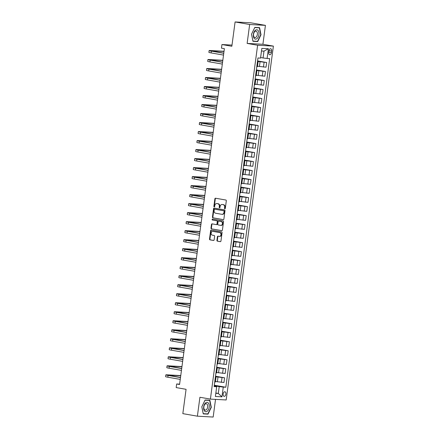<?xml version="1.0" encoding="UTF-8"?>
<svg xmlns="http://www.w3.org/2000/svg" width="439" height="439" viewBox="0 0 439 439"><rect width="100%" height="100%" fill="white"/><g stroke="black" fill="none" stroke-linecap="round" stroke-linejoin="round"><path stroke-width="0.66" d="M224.845 208.772A0.499 0.406 -86.9 0 0 225.311 208.349L226.315 200.832A0.713 0.582 -86.9 0 0 225.838 200.025L215.549 198.225A0.713 0.582 -86.9 0 0 214.88 198.834L213.875 206.346A0.499 0.406 -86.9 0 0 214.676 206.489L214.808 205.512A2.288 1.855 -86.9 0 1 216.762 203.553A2.288 1.855 -86.9 0 1 216.937 203.57L217.799 203.723A2.288 1.855 -86.9 0 1 219.324 206.303L219.193 207.279A0.499 0.406 -86.9 0 0 219.994 207.417L220.126 206.445A2.288 1.855 -86.9 0 1 222.079 204.481A2.288 1.855 -86.9 0 1 222.255 204.503L223.116 204.651A2.288 1.855 -86.9 0 1 224.642 207.235L224.51 208.207A0.499 0.406 -86.9 0 0 224.845 208.772M225.882 394.14A2.332 1.361 99.9 0 0 224.916 391.769A2.332 1.361 99.9 0 0 223.149 393.992A2.332 1.361 99.9 0 0 224.115 396.362A2.332 1.361 99.9 0 0 225.882 394.14M216.921 240.342A0.713 0.582 -86.9 0 0 217.398 241.148L220.285 241.653A0.713 0.582 -86.9 0 0 220.949 241.044L222.063 232.697A0.713 0.582 -86.9 0 0 221.585 231.891L211.296 230.091A0.713 0.582 -86.9 0 0 210.627 230.7L209.513 239.046A0.713 0.582 -86.9 0 0 209.99 239.853L213.48 240.462A0.713 0.582 -86.9 0 0 214.144 239.859L214.622 236.286A0.713 0.582 -86.9 0 0 214.144 235.474L212.416 235.172A1.91 1.547 -86.9 0 1 211.126 233.104A1.91 1.547 -86.9 0 1 212.772 231.375A1.91 1.547 -86.9 0 1 212.92 231.391L219.698 232.577A1.91 1.547 -86.9 0 1 220.982 234.645A1.91 1.547 -86.9 0 1 219.335 236.374A1.91 1.547 -86.9 0 1 219.193 236.358L218.062 236.16A0.713 0.582 -86.9 0 0 217.393 236.769L216.921 240.342L217.343 240.363A0.713 0.582 -86.9 0 0 217.821 241.17L220.499 241.642M249.654 24.496L247.13 43.412L262.906 44.279L265.43 25.363L249.654 24.496L235.095 21.95L231.847 46.271L221.947 44.542L221.465 48.147L224.378 48.652L179.567 384.487L176.654 383.982L176.176 387.582L186.076 389.316L182.833 413.637L197.391 416.183L213.167 417.05L215.527 399.38M247.13 43.412L257.616 45.25L210.402 399.1L199.915 397.268L197.391 416.183M223.221 219.654A0.713 0.582 -86.9 0 0 223.885 219.045L224.998 210.698A0.713 0.582 -86.9 0 0 224.521 209.891L214.232 208.091A0.713 0.582 -86.9 0 0 213.563 208.701L212.449 217.047A0.713 0.582 -86.9 0 0 212.926 217.854L223.33 219.659M223.528 221.7L222.419 230.047A0.713 0.582 -86.9 0 1 221.75 230.656L211.461 228.856A0.713 0.582 -86.9 0 1 210.983 228.044L211.461 224.472A0.713 0.582 -86.9 0 1 212.125 223.868L216.301 224.598A0.713 0.582 -86.9 0 0 216.965 223.989L217.283 221.618A0.713 0.582 -86.9 0 0 216.806 220.812L212.46 220.054A0.499 0.406 -86.9 0 1 212.591 219.061L223.05 220.894A0.713 0.582 -86.9 0 1 223.528 221.7M235.095 21.95L250.867 22.817L265.43 25.363M268.975 50.88L268.761 52.466A2.255 1.317 99.9 0 0 269.694 54.76A2.255 1.317 99.9 0 0 271.406 52.609L271.62 51.023A2.255 1.317 99.9 0 0 270.687 48.729A2.255 1.317 99.9 0 0 268.975 50.88M257.616 45.25L273.393 46.111L226.178 399.967L210.402 399.1M268.399 48.745L267.104 58.475L263.065 57.97L263.982 51.127L268.399 48.745L261.836 48.383L260.536 58.113L257.956 57.97L214.111 386.6L216.69 386.743L214.177 386.095M214.292 385.222L225.833 387.242L269.683 58.612L267.104 58.475M225.833 387.242L223.253 387.099L221.958 396.829L215.39 396.472L216.69 386.743M262.906 44.279L273.393 46.111M179.611 384.141L176.654 383.982M232.006 45.091L221.947 44.542M263.982 51.127L261.485 50.99M263.065 57.97L260.612 57.542M215.851 393.015L218.304 393.448L219.22 386.6L214.227 385.727M215.494 376.218L224.587 377.809L223.967 382.49L215.439 381.513M224.587 377.809L215.428 376.717M216.696 367.207L225.794 368.798L225.169 373.485L216.641 372.508M225.794 368.798L216.63 367.712M217.898 358.197L226.996 359.788L226.37 364.474L217.843 363.497M226.996 359.788L217.832 358.701M219.099 349.192L228.198 350.783L227.572 355.464L219.045 354.487M228.198 350.783L219.034 349.691M220.301 340.181L229.399 341.772L228.774 346.459L220.246 345.482M229.399 341.772L220.235 340.686M221.503 331.176L230.601 332.762L229.976 337.448L221.448 336.472M230.601 332.762L221.437 331.675M222.705 322.166L231.803 323.757L231.177 328.438L222.65 327.461M231.803 323.757L222.639 322.665M223.906 313.155L233.005 314.747L232.379 319.433L223.852 318.456M233.005 314.747L223.841 313.66M225.108 304.15L234.206 305.736L233.581 310.422L225.053 309.446M234.206 305.736L225.042 304.65M226.31 295.14L235.408 296.731L234.783 301.412L226.255 300.435M235.408 296.731L226.244 295.645M227.512 286.129L236.61 287.721L235.984 292.407L227.457 291.43M236.61 287.721L227.446 286.634M228.714 277.124L237.812 278.716L237.186 283.396L228.659 282.42M237.812 278.716L228.648 277.624M229.921 268.114L239.014 269.705L238.388 274.391L229.86 273.415M239.014 269.705L229.849 268.619M231.123 259.103L240.215 260.695L239.59 265.381L231.062 264.404M240.215 260.695L231.051 259.608M232.324 250.098L241.417 251.69L240.791 256.371L232.264 255.394M241.417 251.69L232.253 250.598M233.526 241.088L242.619 242.679L241.993 247.366L233.466 246.389M242.619 242.679L233.455 241.593M234.728 232.083L243.821 233.669L243.195 238.355L234.667 237.378M243.821 233.669L234.656 232.582M235.93 223.072L245.022 224.664L244.397 229.345L235.869 228.368M245.022 224.664L235.864 223.577M237.131 214.062L246.224 215.653L245.599 220.34L237.071 219.363M246.224 215.653L237.065 214.567M238.333 205.057L247.426 206.643L246.8 211.329L238.273 210.352M247.426 206.643L238.267 205.556M239.535 196.046L248.628 197.638L248.002 202.324L239.474 201.342M248.628 197.638L239.469 196.551M240.737 187.036L249.829 188.627L249.204 193.314L240.676 192.337M249.829 188.627L240.671 187.541M241.938 178.031L251.031 179.622L250.406 184.303L241.878 183.326M251.031 179.622L241.873 178.53M243.14 169.02L252.233 170.612L251.613 175.298L243.08 174.321M252.233 170.612L243.074 169.525M244.342 160.01L253.435 161.601L252.815 166.288L244.287 165.311M253.435 161.601L244.276 160.515M245.544 151.005L254.636 152.596L254.016 157.277L245.489 156.3M254.636 152.596L245.478 151.504M246.745 141.995L255.844 143.586L255.218 148.272L246.691 147.295M255.844 143.586L246.68 142.499M247.947 132.99L257.045 134.575L256.42 139.262L247.892 138.285M257.045 134.575L247.881 133.489M249.149 123.979L258.247 125.57L257.622 130.251L249.094 129.275M258.247 125.57L249.083 124.484M250.351 114.969L259.449 116.56L258.823 121.246L250.296 120.27M259.449 116.56L250.285 115.473M251.552 105.964L260.651 107.555L260.025 112.236L251.498 111.259M260.651 107.555L251.487 106.463M252.754 96.953L261.853 98.545L261.227 103.231L252.699 102.249M261.853 98.545L252.688 97.458M253.956 87.943L263.054 89.534L262.429 94.22L253.901 93.244M263.054 89.534L253.89 88.448M255.158 78.938L264.256 80.529L263.63 85.21L255.103 84.233M264.256 80.529L255.092 79.437M256.36 69.927L265.458 71.519L264.832 76.205L256.305 75.228M265.458 71.519L256.294 70.432M257.561 60.922L266.66 62.508L266.034 67.194L257.506 66.218M266.66 62.508L257.495 61.422M215.812 393.311L218.304 393.448L221.958 396.829M257.446 61.8L258.072 61.987L257.419 62.003M258.072 61.987L257.446 66.673L256.793 66.69M256.244 70.805L256.87 70.997L256.217 71.014M256.87 70.997L256.244 75.678L255.591 75.695M255.043 79.816L255.668 80.002L255.015 80.019M255.668 80.002L255.043 84.689L254.39 84.705M253.841 88.826L254.466 89.013L253.813 89.029M254.466 89.013L253.841 93.694L253.188 93.716M252.639 97.831L253.265 98.018L252.612 98.04M253.265 98.018L252.639 102.704L251.986 102.721M251.437 106.842L252.063 107.028L251.41 107.045M252.063 107.028L251.437 111.715L250.784 111.731M250.235 115.852L250.861 116.039L250.208 116.055M250.861 116.039L250.235 120.72L249.582 120.736M249.034 124.857L249.659 125.044L249.006 125.06M249.659 125.044L249.034 129.73L248.381 129.746M247.832 133.868L248.458 134.054L247.805 134.071M248.458 134.054L247.832 138.74L247.179 138.757M246.63 142.878L247.25 143.065L246.603 143.081M247.25 143.065L246.63 147.745L245.977 147.762M245.428 151.883L246.049 152.07L245.401 152.086M246.049 152.07L245.428 156.756L244.775 156.772M244.227 160.893L244.847 161.08L244.199 161.097M244.847 161.08L244.227 165.766L243.574 165.783M243.025 169.898L243.645 170.085L242.997 170.107M243.645 170.085L243.019 174.771L242.372 174.788M241.823 178.909L242.443 179.096L241.796 179.112M242.443 179.096L241.818 183.782L241.17 183.798M240.616 187.919L241.241 188.106L240.594 188.122M241.241 188.106L240.616 192.787L239.968 192.809M239.414 196.924L240.04 197.111L239.387 197.127M240.04 197.111L239.414 201.797L238.767 201.814M238.212 205.935L238.838 206.121L238.185 206.138M238.838 206.121L238.212 210.808L237.565 210.824M237.011 214.945L237.636 215.132L236.983 215.148M237.636 215.132L237.011 219.813L236.363 219.829M235.809 223.95L236.434 224.137L235.781 224.153M236.434 224.137L235.809 228.823L235.156 228.84M234.607 232.961L235.233 233.147L234.58 233.164M235.233 233.147L234.607 237.834L233.954 237.85M233.405 241.971L234.031 242.158L233.378 242.174M234.031 242.158L233.405 246.839L232.752 246.855M232.204 250.976L232.829 251.163L232.176 251.179M232.829 251.163L232.204 255.849L231.551 255.866M231.002 259.987L231.627 260.173L230.974 260.19M231.627 260.173L231.002 264.854L230.349 264.876M229.8 268.992L230.426 269.178L229.773 269.2M230.426 269.178L229.8 273.865L229.147 273.881M228.598 278.002L229.224 278.189L228.571 278.205M229.224 278.189L228.598 282.875L227.945 282.892M227.397 287.013L228.022 287.199L227.369 287.216M228.022 287.199L227.397 291.88L226.743 291.897M226.195 296.018L226.82 296.204L226.167 296.221M226.82 296.204L226.195 300.891L225.542 300.907M224.993 305.028L225.619 305.215L224.966 305.231M225.619 305.215L224.993 309.901L224.34 309.918M223.791 314.039L224.417 314.225L223.764 314.242M224.417 314.225L223.791 318.906L223.138 318.923M222.589 323.044L223.215 323.23L222.562 323.247M223.215 323.23L222.589 327.917L221.936 327.933M221.388 332.054L222.013 332.241L221.36 332.257M222.013 332.241L221.388 336.927L220.735 336.943M220.186 341.059L220.812 341.251L220.158 341.268M220.812 341.251L220.186 345.932L219.533 345.948M218.984 350.07L219.61 350.256L218.957 350.273M219.61 350.256L218.984 354.942L218.331 354.959M217.782 359.08L218.408 359.267L217.755 359.283M218.408 359.267L217.782 363.947L217.129 363.969M216.581 368.085L217.201 368.272L216.553 368.294M217.201 368.272L216.581 372.958L215.928 372.974M215.379 377.096L215.999 377.282L215.351 377.299M215.999 377.282L215.379 381.968L214.726 381.985M219.22 386.6L223.253 387.099M251.52 34.22L252.963 41.304L257.715 41.562L261.018 34.741L259.57 27.652L254.823 27.394L251.52 34.22L254.752 27.591L259.35 27.844L260.755 34.708L257.556 41.321L252.952 41.068L251.547 34.204M208.004 414.153L211.307 407.332L209.858 400.242L205.106 399.984L201.803 406.81L203.252 413.895L208.004 414.153L206.072 413.818M255.783 41.228L257.715 41.562M225.103 208.712A0.499 0.406 -86.9 0 1 224.938 208.229L225.07 207.257A2.288 1.855 -86.9 0 0 223.539 204.673L223.116 204.651M222.326 204.503A2.288 1.855 -86.9 0 1 222.507 204.503A2.288 1.855 -86.9 0 1 222.683 204.525L223.539 204.673M217.009 203.575A2.288 1.855 -86.9 0 1 217.19 203.575A2.288 1.855 -86.9 0 1 217.365 203.592L218.221 203.745A2.288 1.855 -86.9 0 1 219.752 206.33L219.621 207.301A0.499 0.406 -86.9 0 0 219.785 207.784M215.758 198.258A0.713 0.582 -86.9 0 0 215.308 198.856L214.303 206.368A0.499 0.406 -86.9 0 0 214.468 206.851M214.441 208.13A0.713 0.582 -86.9 0 0 213.991 208.723L212.877 217.069A0.713 0.582 -86.9 0 0 213.354 217.876L223.435 219.643M224.093 211.335A0.499 0.406 -86.9 0 0 223.758 210.769L214.726 209.194A0.499 0.406 -86.9 0 0 214.259 209.617L214.122 210.643A2.288 1.855 -86.9 0 0 215.653 213.228L221.827 214.309A2.288 1.855 -86.9 0 0 222.002 214.325A2.288 1.855 -86.9 0 0 223.956 212.361L224.093 211.335L224.521 211.362A0.499 0.406 -86.9 0 0 224.186 210.797L223.758 210.769M215.077 209.211A0.499 0.406 -86.9 0 1 215.154 209.216L224.186 210.797M222.249 214.331A2.288 1.855 -86.9 0 0 222.43 214.353A2.288 1.855 -86.9 0 0 224.384 212.388L223.956 212.361M224.521 211.362L224.384 212.388M221.969 230.64L211.461 228.856M212.333 223.901A0.713 0.582 -86.9 0 0 211.883 224.499L211.406 228.071A0.713 0.582 -86.9 0 0 211.883 228.878M216.411 224.603L216.723 224.62A0.713 0.582 -86.9 0 0 217.393 224.011L217.706 221.646A0.713 0.582 -86.9 0 0 217.228 220.833L212.46 220.054M212.833 219.105A0.499 0.406 -86.9 0 0 212.882 220.076M220.63 225.355A1.91 1.547 -86.9 0 0 220.779 225.372A1.91 1.547 -86.9 0 0 222.419 223.638A1.91 1.547 -86.9 0 0 221.135 221.569L218.748 221.152A0.713 0.582 -86.9 0 0 218.079 221.761L217.766 224.131A0.713 0.582 -86.9 0 0 218.243 224.938L220.63 225.355M221.053 225.377A1.91 1.547 -86.9 0 0 221.201 225.394A1.91 1.547 -86.9 0 0 222.847 223.66A1.91 1.547 -86.9 0 0 221.563 221.591L221.135 221.569M219.061 221.168A0.713 0.582 -86.9 0 1 219.176 221.174L221.563 221.591M218.271 236.198A0.713 0.582 -86.9 0 0 217.821 236.791L217.343 240.363M219.615 236.385A1.91 1.547 -86.9 0 0 219.763 236.401A1.91 1.547 -86.9 0 0 221.41 234.667A1.91 1.547 -86.9 0 0 220.12 232.599L219.698 232.577M213.052 231.397A1.91 1.547 -86.9 0 1 213.2 231.397A1.91 1.547 -86.9 0 1 213.349 231.413L220.12 232.599M211.505 230.129A0.713 0.582 -86.9 0 0 211.055 230.722L209.941 239.068A0.713 0.582 -86.9 0 0 210.418 239.875L213.7 240.451M224.027 51.281L210.166 50.518A5.46 0.307 7.6 0 0 209.123 50.562A5.46 0.307 7.6 0 0 211.34 51.111L223.758 53.284M209.123 50.562L208.882 52.362A5.46 0.307 7.6 0 0 211.099 52.91L223.517 55.084M223.775 53.157L210.929 50.803L224.005 51.456M222.825 60.291L208.964 59.528A5.46 0.307 7.6 0 0 207.921 59.572A5.46 0.307 7.6 0 0 210.133 60.116L222.557 62.289M207.921 59.572L207.68 61.372A5.46 0.307 7.6 0 0 209.897 61.921L222.315 64.089M222.573 62.162L209.727 59.814L222.803 60.461M221.624 69.296L207.762 68.539A5.46 0.307 7.6 0 0 206.72 68.577A5.46 0.307 7.6 0 0 208.931 69.126L221.355 71.299M206.72 68.577L206.478 70.383A5.46 0.307 7.6 0 0 208.695 70.926L221.113 73.099M221.371 71.173L208.52 68.819L221.602 69.472M220.422 78.307L206.56 77.544A5.46 0.307 7.6 0 0 205.518 77.588A5.46 0.307 7.6 0 0 207.729 78.137L220.153 80.304M205.518 77.588L205.276 79.388A5.46 0.307 7.6 0 0 207.493 79.936L219.912 82.109M220.169 80.183L207.318 77.829L220.4 78.482M219.22 87.317L205.359 86.554A5.46 0.307 7.6 0 0 204.316 86.598A5.46 0.307 7.6 0 0 206.528 87.141L218.951 89.315M204.316 86.598L204.075 88.398A5.46 0.307 7.6 0 0 206.292 88.947L218.71 91.114M218.968 89.188L206.116 86.834L219.198 87.487M256.996 38.588A4.736 2.76 99.9 0 0 258.862 32.245A4.736 2.76 99.9 0 0 255.306 30.324A4.736 2.76 99.9 0 0 253.44 36.667A4.736 2.76 99.9 0 0 256.996 38.588M256.041 37.167A3.243 1.893 99.9 0 0 257.408 33.715A3.243 1.893 99.9 0 0 256.019 31.147A3.243 1.893 99.9 0 0 254.883 31.509A3.243 1.893 99.9 0 0 253.517 34.955A3.243 1.893 99.9 0 0 254.905 37.529A3.243 1.893 99.9 0 0 256.041 37.167M257.655 27.547L259.35 27.844M203.669 406.898A4.736 2.76 99.9 0 0 205.814 411.733A4.736 2.76 99.9 0 0 209.211 407.2A4.736 2.76 99.9 0 0 207.065 402.365A4.736 2.76 99.9 0 0 203.669 406.898M203.85 406.821A3.243 1.893 99.9 0 0 205.189 410.119A3.243 1.893 99.9 0 0 207.647 407.03A3.243 1.893 99.9 0 0 206.308 403.737A3.243 1.893 99.9 0 0 203.85 406.821M209.639 400.434L211.038 407.299L207.839 413.911L203.235 413.659L201.836 406.794L205.035 400.181L209.639 400.434L207.938 400.138M218.018 96.322L204.157 95.565A5.46 0.307 7.6 0 0 203.114 95.603A5.46 0.307 7.6 0 0 205.326 96.152L217.749 98.325M203.114 95.603L202.873 97.409A5.46 0.307 7.6 0 0 205.09 97.952L217.508 100.125M217.766 98.199L204.914 95.845L217.996 96.498M216.817 105.333L202.955 104.57A5.46 0.307 7.6 0 0 201.907 104.614A5.46 0.307 7.6 0 0 204.124 105.157L216.548 107.33M201.907 104.614L201.671 106.414A5.46 0.307 7.6 0 0 203.883 106.962L216.306 109.135M216.564 107.209L203.712 104.855L216.789 105.503M215.615 114.338L201.753 113.58A5.46 0.307 7.6 0 0 200.705 113.619A5.46 0.307 7.6 0 0 202.922 114.167L215.346 116.34M200.705 113.619L200.469 115.424A5.46 0.307 7.6 0 0 202.681 115.967L215.105 118.14M215.362 116.214L202.511 113.86L215.587 114.513M214.413 123.348L200.552 122.591A5.46 0.307 7.6 0 0 199.504 122.629A5.46 0.307 7.6 0 0 201.72 123.178L214.144 125.351M199.504 122.629L199.268 124.429A5.46 0.307 7.6 0 0 201.479 124.978L213.903 127.151M214.161 125.225L201.309 122.871L214.386 123.524M213.211 132.358L199.35 131.596A5.46 0.307 7.6 0 0 198.302 131.64A5.46 0.307 7.6 0 0 200.519 132.183L212.942 134.356M198.302 131.64L198.066 133.44A5.46 0.307 7.6 0 0 200.277 133.988L212.701 136.161M212.959 134.23L200.107 131.881L213.184 132.529M212.01 141.363L198.148 140.606A5.46 0.307 7.6 0 0 197.1 140.645A5.46 0.307 7.6 0 0 199.317 141.193L211.741 143.366M197.1 140.645L196.864 142.45A5.46 0.307 7.6 0 0 199.076 142.993L211.499 145.166M211.757 143.24L198.905 140.886L211.982 141.539M210.802 150.374L196.946 149.611A5.46 0.307 7.6 0 0 195.898 149.655A5.46 0.307 7.6 0 0 198.115 150.204L210.539 152.377M195.898 149.655L195.657 151.455A5.46 0.307 7.6 0 0 197.874 152.004L210.297 154.177M210.555 152.251L197.704 149.897L210.78 150.55M209.601 159.384L195.745 158.622A5.46 0.307 7.6 0 0 194.696 158.666A5.46 0.307 7.6 0 0 196.913 159.209L209.337 161.382M194.696 158.666L194.455 160.465A5.46 0.307 7.6 0 0 196.672 161.014L209.096 163.182M209.354 161.256L196.502 158.902L209.579 159.555M208.399 168.389L194.543 167.632A5.46 0.307 7.6 0 0 193.495 167.671A5.46 0.307 7.6 0 0 195.712 168.219L208.135 170.392M193.495 167.671L193.253 169.476A5.46 0.307 7.6 0 0 195.47 170.019L207.894 172.192M208.152 170.266L195.3 167.912L208.377 168.565M207.197 177.4L193.341 176.637A5.46 0.307 7.6 0 0 192.293 176.681A5.46 0.307 7.6 0 0 194.51 177.23L206.934 179.397M192.293 176.681L192.052 178.481A5.46 0.307 7.6 0 0 194.268 179.03L206.692 181.203M206.95 179.277L194.098 176.922L207.175 177.57M205.995 186.41L192.139 185.648A5.46 0.307 7.6 0 0 191.091 185.692A5.46 0.307 7.6 0 0 193.308 186.235L205.732 188.408M191.091 185.692L190.85 187.491A5.46 0.307 7.6 0 0 193.067 188.04L205.49 190.208M205.748 188.282L192.897 185.927L205.973 186.58M204.793 195.415L190.938 194.658A5.46 0.307 7.6 0 0 189.889 194.696A5.46 0.307 7.6 0 0 192.106 195.245L204.53 197.418M189.889 194.696L189.648 196.496A5.46 0.307 7.6 0 0 191.865 197.045L204.289 199.218M204.547 197.292L191.695 194.938L204.772 195.591M203.592 204.426L189.73 203.663A5.46 0.307 7.6 0 0 188.688 203.707A5.46 0.307 7.6 0 0 190.905 204.25L203.328 206.423M188.688 203.707L188.446 205.507A5.46 0.307 7.6 0 0 190.663 206.056L203.087 208.229M203.345 206.303L190.493 203.948L203.57 204.596M202.39 213.431L188.529 212.674A5.46 0.307 7.6 0 0 187.486 212.712A5.46 0.307 7.6 0 0 189.703 213.261L202.127 215.434M187.486 212.712L187.244 214.517A5.46 0.307 7.6 0 0 189.461 215.061L201.885 217.234M202.143 215.308L189.291 212.953L202.368 213.606M201.188 222.441L187.327 221.679A5.46 0.307 7.6 0 0 186.284 221.722A5.46 0.307 7.6 0 0 188.501 222.271L200.925 224.444M186.284 221.722L186.043 223.522A5.46 0.307 7.6 0 0 188.26 224.071L200.683 226.244M200.941 224.318L188.09 221.964L201.166 222.617M199.986 231.452L186.125 230.689A5.46 0.307 7.6 0 0 185.082 230.733A5.46 0.307 7.6 0 0 187.299 231.276L199.718 233.449M185.082 230.733L184.841 232.533A5.46 0.307 7.6 0 0 187.058 233.082L199.482 235.255M199.74 233.323L186.888 230.974L199.964 231.622M198.785 240.457L184.923 239.699A5.46 0.307 7.6 0 0 183.881 239.738A5.46 0.307 7.6 0 0 186.098 240.287L198.516 242.46M183.881 239.738L183.639 241.543A5.46 0.307 7.6 0 0 185.856 242.087L198.28 244.26M198.532 242.333L185.686 239.979L198.763 240.632M197.583 249.467L183.721 248.704A5.46 0.307 7.6 0 0 182.679 248.748A5.46 0.307 7.6 0 0 184.896 249.297L197.314 251.465M182.679 248.748L182.437 250.548A5.46 0.307 7.6 0 0 184.654 251.097L197.078 253.27M197.331 251.344L184.484 248.99L197.561 249.643M196.381 258.478L182.52 257.715A5.46 0.307 7.6 0 0 181.477 257.759A5.46 0.307 7.6 0 0 183.694 258.302L196.112 260.475M181.477 257.759L181.236 259.559A5.46 0.307 7.6 0 0 183.453 260.107L195.876 262.275M196.129 260.349L183.282 257.995L196.359 258.648M195.179 267.483L181.318 266.725A5.46 0.307 7.6 0 0 180.275 266.764A5.46 0.307 7.6 0 0 182.492 267.313L194.911 269.486M180.275 266.764L180.034 268.569A5.46 0.307 7.6 0 0 182.251 269.112L194.675 271.286M194.927 269.359L182.081 267.005L195.157 267.658M193.978 276.493L180.116 275.73A5.46 0.307 7.6 0 0 179.074 275.774A5.46 0.307 7.6 0 0 181.291 276.323L193.709 278.491M179.074 275.774L178.832 277.574A5.46 0.307 7.6 0 0 181.049 278.123L193.467 280.296M193.725 278.37L180.879 276.016L193.956 276.663M192.776 285.498L178.914 284.741A5.46 0.307 7.6 0 0 177.872 284.779A5.46 0.307 7.6 0 0 180.083 285.328L192.507 287.501M177.872 284.779L177.63 286.585A5.46 0.307 7.6 0 0 179.847 287.128L192.266 289.301M192.523 287.375L179.677 285.021L192.754 285.674M191.574 294.509L177.713 293.751A5.46 0.307 7.6 0 0 176.67 293.79A5.46 0.307 7.6 0 0 178.882 294.339L191.305 296.512M176.67 293.79L176.429 295.59A5.46 0.307 7.6 0 0 178.646 296.138L191.064 298.311M191.322 296.385L178.47 294.031L191.552 294.684M190.372 303.519L176.511 302.756A5.46 0.307 7.6 0 0 175.468 302.8A5.46 0.307 7.6 0 0 177.68 303.344L190.103 305.517M175.468 302.8L175.227 304.6A5.46 0.307 7.6 0 0 177.444 305.149L189.862 307.322M190.12 305.396L177.268 303.042L190.35 303.689M189.171 312.524L175.309 311.767A5.46 0.307 7.6 0 0 174.267 311.805A5.46 0.307 7.6 0 0 176.478 312.354L188.902 314.527M174.267 311.805L174.025 313.611A5.46 0.307 7.6 0 0 176.242 314.154L188.66 316.327M188.918 314.401L176.066 312.047L189.149 312.7M187.969 321.535L174.107 320.772A5.46 0.307 7.6 0 0 173.059 320.816A5.46 0.307 7.6 0 0 175.276 321.364L187.7 323.538M173.059 320.816L172.823 322.616A5.46 0.307 7.6 0 0 175.035 323.164L187.458 325.337M187.716 323.411L174.865 321.057L187.941 321.71M186.767 330.545L172.906 329.782A5.46 0.307 7.6 0 0 171.858 329.826A5.46 0.307 7.6 0 0 174.074 330.369L186.498 332.542M171.858 329.826L171.622 331.626A5.46 0.307 7.6 0 0 173.833 332.175L186.257 334.348M186.515 332.416L173.663 330.068L186.74 330.715M185.565 339.55L171.704 338.793A5.46 0.307 7.6 0 0 170.656 338.831A5.46 0.307 7.6 0 0 172.873 339.38L185.296 341.553M170.656 338.831L170.42 340.637A5.46 0.307 7.6 0 0 172.631 341.18L185.055 343.353M185.313 341.427L172.461 339.073L185.538 339.726M184.364 348.561L170.502 347.798A5.46 0.307 7.6 0 0 169.454 347.842A5.46 0.307 7.6 0 0 171.671 348.39L184.095 350.558M169.454 347.842L169.218 349.642A5.46 0.307 7.6 0 0 171.429 350.19L183.853 352.363M184.111 350.437L171.259 348.083L184.336 348.736M183.162 357.571L169.3 356.808A5.46 0.307 7.6 0 0 168.252 356.852A5.46 0.307 7.6 0 0 170.469 357.395L182.893 359.568M168.252 356.852L168.016 358.652A5.46 0.307 7.6 0 0 170.228 359.201L182.651 361.368M182.909 359.442L170.058 357.088L183.134 357.741M181.96 366.576L168.099 365.819A5.46 0.307 7.6 0 0 167.05 365.857A5.46 0.307 7.6 0 0 169.267 366.406L181.691 368.579M167.05 365.857L166.809 367.662A5.46 0.307 7.6 0 0 169.026 368.206L181.45 370.379M181.708 368.453L168.856 366.099L181.933 366.752M180.753 375.586L166.897 374.824A5.46 0.307 7.6 0 0 165.849 374.868A5.46 0.307 7.6 0 0 168.066 375.416L180.489 377.584M165.849 374.868L165.607 376.667A5.46 0.307 7.6 0 0 167.824 377.216L180.248 379.389M180.506 377.463L167.654 375.109L180.731 375.757M217.349 381.848L217.974 377.161M218.551 372.837L219.176 368.156M219.752 363.832L220.378 359.146M220.954 354.822L221.58 350.141M222.156 345.817L222.782 341.13M223.358 336.806L223.983 332.12M224.559 327.796L225.185 323.115M225.761 318.791L226.387 314.104M226.963 309.78L227.589 305.094M228.17 300.77L228.79 296.089M229.372 291.765L229.992 287.079M230.574 282.754L231.194 278.068M231.776 273.749L232.401 269.063M232.977 264.739L233.603 260.053M234.179 255.728L234.805 251.048M235.381 246.723L236.006 242.037M236.583 237.713L237.208 233.027M237.784 228.703L238.41 224.022M238.986 219.698L239.612 215.011M240.188 210.687L240.813 206.001M241.39 201.677L242.015 196.996M242.591 192.672L243.217 187.985M243.793 183.661L244.419 178.98M244.995 174.656L245.62 169.97M246.197 165.646L246.822 160.959M247.398 156.635L248.024 151.954M248.6 147.63L249.226 142.944M249.802 138.62L250.428 133.933M251.004 129.609L251.629 124.928M252.206 120.604L252.831 115.918M253.407 111.594L254.033 106.907M254.609 102.583L255.235 97.902M255.811 93.578L256.436 88.892M257.013 84.568L257.638 79.887M258.22 75.563L258.84 70.877M259.422 66.552L260.042 61.866M256.886 66.695L257.512 62.009M263.455 67.052L264.08 62.371M262.253 76.062L262.879 71.376M255.685 75.7L256.31 71.019M261.051 85.067L261.677 80.386M254.483 84.711L255.108 80.024M259.85 94.078L260.475 89.391M253.281 93.716L253.907 89.035M258.648 103.088L259.273 98.402M252.079 102.726L252.705 98.04M257.446 112.093L258.072 107.412M250.878 111.736L251.503 107.05M256.244 121.104L256.87 116.417M249.676 120.741L250.301 116.061M255.043 130.114L255.668 125.428M248.474 129.752L249.1 125.066M253.841 139.119L254.466 134.438M247.272 138.762L247.898 134.076M252.639 148.13L253.259 143.443M246.07 147.767L246.696 143.087M251.437 157.14L252.057 152.454M244.869 156.778L245.494 152.092M250.23 166.145L250.856 161.464M243.667 165.788L244.293 161.102M249.028 175.156L249.654 170.469M242.465 174.793L243.091 170.112M247.826 184.161L248.452 179.48M241.263 183.804L241.889 179.117M246.625 193.171L247.25 188.485M240.062 192.809L240.687 188.128M245.423 202.181L246.049 197.495M238.86 201.819L239.485 197.133M244.221 211.186L244.847 206.506M237.658 210.83L238.284 206.143M243.019 220.197L243.645 215.511M236.456 219.835L237.082 215.154M241.818 229.207L242.443 224.521M235.255 228.845L235.88 224.159M240.616 238.212L241.241 233.532M234.053 237.856L234.678 233.169M239.414 247.223L240.04 242.537M232.851 246.861L233.471 242.18M238.212 256.233L238.838 251.547M231.649 255.871L232.269 251.185M237.011 265.238L237.636 260.557M230.442 264.882L231.068 260.195M235.809 274.249L236.434 269.562M229.24 273.887L229.866 269.206M234.607 283.254L235.233 278.573M228.039 282.897L228.664 278.211M233.405 292.264L234.031 287.578M226.837 291.902L227.462 287.221M232.204 301.275L232.829 296.588M225.635 300.913L226.261 296.226M231.002 310.28L231.627 305.599M224.433 309.923L225.059 305.237M229.8 319.29L230.426 314.604M223.231 318.928L223.857 314.247M228.598 328.301L229.224 323.614M222.03 327.938L222.655 323.252M227.397 337.306L228.022 332.625M220.828 336.949L221.454 332.263M226.195 346.316L226.82 341.63M219.626 345.954L220.252 341.273M224.993 355.327L225.619 350.64M218.424 354.964L219.05 350.278M223.791 364.332L224.411 359.645M217.223 363.969L217.848 359.289M222.589 373.342L223.21 368.656M216.021 372.98L216.647 368.294M221.382 382.347L222.008 377.666M214.819 381.99L215.445 377.304M269.03 50.573L271.62 51.023M268.805 52.153L271.406 52.609M225.07 207.257L224.642 207.235M222.683 204.525L222.255 204.503M219.621 207.301L219.193 207.279M219.752 206.33L219.324 206.303M218.221 203.745L217.799 203.723M217.365 203.592L216.937 203.57M214.303 206.368L213.875 206.346M215.308 198.856L214.88 198.834M224.938 208.229L224.51 208.207M213.354 217.876L212.926 217.854M212.877 217.069L212.449 217.047M213.991 208.723L213.563 208.701M215.154 209.216L214.726 209.194M211.406 228.071L210.983 228.044M211.883 224.499L211.461 224.472M217.393 224.011L216.965 223.989M217.706 221.646L217.283 221.618M217.228 220.833L216.806 220.812M219.176 221.174L218.748 221.152M217.821 236.791L217.393 236.769M213.349 231.413L212.92 231.391M210.418 239.875L209.99 239.853M209.941 239.068L209.513 239.046M211.055 230.722L210.627 230.7M217.821 241.17L217.398 241.148M211.34 51.111L211.099 52.91M210.133 60.116L209.897 61.921M208.931 69.126L208.695 70.926M207.729 78.137L207.493 79.936M206.528 87.141L206.292 88.947M205.326 96.152L205.09 97.952M204.124 105.157L203.883 106.962M202.922 114.167L202.681 115.967M201.72 123.178L201.479 124.978M200.519 132.183L200.277 133.988M199.317 141.193L199.076 142.993M198.115 150.204L197.874 152.004M196.913 159.209L196.672 161.014M195.712 168.219L195.47 170.019M194.51 177.23L194.268 179.03M193.308 186.235L193.067 188.04M192.106 195.245L191.865 197.045M190.905 204.25L190.663 206.056M189.703 213.261L189.461 215.061M188.501 222.271L188.26 224.071M187.299 231.276L187.058 233.082M186.098 240.287L185.856 242.087M184.896 249.297L184.654 251.097M183.694 258.302L183.453 260.107M182.492 267.313L182.251 269.112M181.291 276.323L181.049 278.123M180.083 285.328L179.847 287.128M178.882 294.339L178.646 296.138M177.68 303.344L177.444 305.149M176.478 312.354L176.242 314.154M175.276 321.364L175.035 323.164M174.074 330.369L173.833 332.175M172.873 339.38L172.631 341.18M171.671 348.39L171.429 350.19M170.469 357.395L170.228 359.201M169.267 366.406L169.026 368.206M168.066 375.416L167.824 377.216M222.507 204.503L222.079 204.481M217.19 203.575L216.762 203.553M215.115 209.211L214.687 209.189M222.43 214.353L222.002 214.325M216.778 224.625L216.356 224.603M221.201 225.394L220.779 225.372M219.116 221.168L218.693 221.146M219.763 236.401L219.335 236.374M213.2 231.397L212.772 231.375"/></g></svg>
